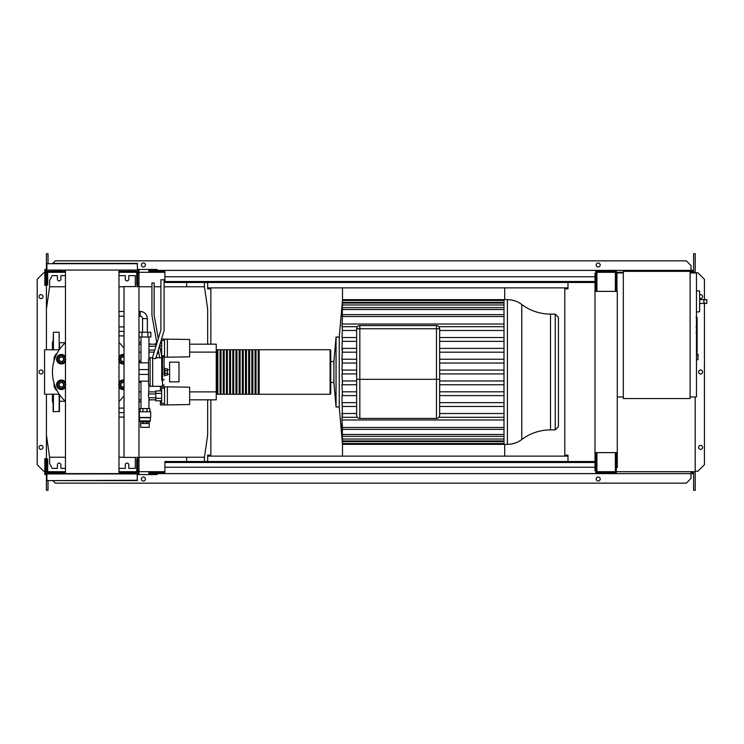 <?xml version="1.0" encoding="UTF-8"?>
<svg xmlns="http://www.w3.org/2000/svg" width="744" height="744" viewBox="0 0 744 744"><rect width="100%" height="100%" fill="white"/><g stroke="black" fill="none" stroke-linecap="round" stroke-linejoin="round"><path stroke-width="1.12" d="M697.1 317.632L697.1 326.309M697.1 318.041L696.468 318.041M696.468 327.593L697.1 327.593L697.1 332.596L696.468 332.531M697.1 330.271L696.468 330.271M696.468 336.39L697.1 336.39L697.1 333.145L696.468 333.145M697.1 336.39L697.1 352.507L696.468 352.507M697.1 349.745L696.468 349.745M697.1 349.308L696.468 349.308M697.1 345.83L696.468 345.83M697.1 343.737L696.468 343.737M697.1 342.826L696.468 342.826M697.1 340.148L696.468 340.148M147.349 332.243L147.349 318.618A7.152 7.152 0 0 0 140.188 311.466L140.188 316.237A2.381 2.381 0 0 1 142.578 318.618L142.578 332.243M147.898 332.243L147.898 337.013L150.837 337.013L150.837 332.243L139.091 332.243L139.091 337.013L142.02 337.013L142.02 332.243M147.898 337.013L142.02 337.013M189.646 393.781L189.646 397.919M160.388 390.898L160.388 386.787L189.646 387.178L189.646 404.531L167.381 404.913L167.381 386.787M160.388 400.811L160.388 404.913L164.517 404.913L164.517 386.787M161.662 393.371L155.775 393.371L155.775 400.811L161.662 400.811M161.662 398.328L155.775 398.328M161.662 390.898L155.775 390.898L155.775 393.371M164.517 403.481L161.662 403.481L161.662 388.219L164.517 388.219M164.517 404.913L167.381 404.913M189.646 346.081L189.646 350.219M161.457 339.087L189.646 339.469L189.646 356.822L167.381 357.213L167.381 339.087M160.388 342.603L160.388 343.189M164.015 357.213L164.517 357.213L164.517 339.087M156.119 345.672L155.775 346.806M161.662 350.629L160.639 350.629M161.662 345.672L159.662 345.672M161.662 353.102L161.123 353.102M158.853 353.102L157.179 353.102M161.662 343.189L160.202 343.189M156.882 343.189L155.775 343.189L155.775 345.672M164.517 355.781L161.662 355.781L161.662 340.519L164.517 340.519M164.517 357.213L167.381 357.213M149.237 423.522L149.237 427.335L140.681 427.335L140.681 423.522L149.256 423.522L149.256 421.932L146.745 421.932L146.745 423.522M149.237 421.932L140.681 421.867L139.556 420.909L139.24 411.758L150.688 411.758L150.688 417.477L139.24 417.477M149.237 421.867L150.372 420.909L139.556 420.909M146.745 421.932L140.681 421.867M150.372 420.909L150.372 417.728L139.556 417.728M149.888 411.758L149.888 408.577L140.03 408.577L140.03 411.758M142.922 411.758L142.922 408.577M147.005 411.758L147.005 408.577M140.672 421.932L140.672 423.522M143.183 421.932L143.183 423.522M138.97 359.547A1.906 1.906 0 0 1 139.556 360.924L139.556 362.839M148.94 408.577L148.94 397.761L155.775 397.761M140.988 408.577L140.988 381.161M140.988 362.839L140.988 337.013M148.94 358.19L148.94 337.013M148.94 397.761L148.447 395.854L148.94 385.811M148.94 346.239L155.775 346.239M148.94 350.052L154.78 350.052M148.94 393.948L155.775 393.948M164.089 375.813L164.843 375.813L164.843 368.187L164.089 368.187M164.843 375.181L167.381 375.181L167.381 370.679L164.843 370.679M167.381 370.679L167.381 368.819L164.843 368.819M167.381 373.321L164.843 373.321M169.613 381.858L169.613 362.142L178.988 362.142L178.988 381.858L169.613 381.858M699.648 309.467L699.648 293.564M705.2 303.422C703.145 302.148 703.145 300.883 705.2 299.609L706.8 299.609L706.8 303.422L699.806 303.422M705.2 299.609L699.806 299.609M696.468 312.052L699.648 311.717L699.648 291.081L696.468 290.746M698.058 356.897L698.058 354.349L698.058 356.897M690.106 271.346L690.106 398.552L623.323 398.552L623.323 271.346L690.106 271.346M623.323 396.961L617.278 396.961M623.323 272.936L616.962 272.936L616.962 291.378M690.106 272.936L696.468 272.936L696.468 396.961L690.106 396.961M124.025 286.607L124.025 457.393L138.97 457.393L138.97 286.607L124.025 286.607M138.97 286.607L138.97 273.094L137.696 273.094M137.696 286.607L137.696 285.017L136.738 285.017L136.738 271.346L118.984 271.346M137.696 470.906L138.97 470.906L138.97 457.393M118.984 472.654L136.738 472.654L136.738 458.983L137.696 458.983L137.696 457.393M342.5 444.289L342.5 456.119L504.692 456.119L504.692 444.354M504.692 299.646L504.692 287.882L342.5 287.882L342.5 299.711M186.67 282.478L186.67 286.766M207.66 344.174L207.66 309.03L204.479 286.766L204.479 282.478M65.453 275.643L60.896 275.643L60.896 279.139A1.748 1.748 0 0 1 59.148 280.888A1.748 1.748 0 0 1 57.39 279.139L57.39 275.643L52.145 275.643L49.606 280.414L49.606 286.766L46.426 309.03L46.426 349.782M135.315 286.607L135.315 275.643L128.786 275.643L128.786 279.139A1.748 1.748 0 0 1 127.038 280.888A1.748 1.748 0 0 1 125.29 279.139L125.29 275.643L118.984 275.643M138.97 457.235L204.479 457.235L204.479 461.522M186.67 461.522L186.67 457.235M65.453 468.357L60.896 468.357L60.896 464.861A1.748 1.748 0 0 0 59.148 463.112A1.748 1.748 0 0 0 57.39 464.861L57.39 468.357L52.145 468.357L49.606 463.586L49.606 457.235L65.453 457.235M135.315 457.393L135.315 468.357L128.786 468.357L128.786 464.861A1.748 1.748 0 0 0 127.038 463.112A1.748 1.748 0 0 0 125.29 464.861L125.29 468.357L118.984 468.357M118.984 457.235L124.025 457.235M46.426 394.218L46.426 434.97L49.606 457.235M204.479 457.235L207.66 434.97L207.66 399.826M204.479 286.766L164.089 286.766M160.909 286.766L154.157 286.766M151.934 286.766L138.97 286.766M124.025 286.766L118.984 286.766M65.453 286.766L49.606 286.766M507.399 299.646C512.718 299.692 517.508 301.301 521.767 304.473L521.767 439.527C517.508 442.699 512.718 444.308 507.399 444.354L507.399 299.646L503.995 299.646L503.995 444.354L342.51 444.354L339.236 406.987L336.056 406.987L333.917 382.49L330.736 382.49L330.736 350.377L330.736 361.51L333.917 361.51L333.917 382.49M507.399 444.354L503.995 444.354M342.389 301.562L339.236 337.013L336.056 337.013L333.917 361.51M356.655 330.494L342.24 330.494L342.445 326.681L341.952 326.681L342.445 326.681L341.952 337.534M356.655 341.347L342.268 341.347L342.417 337.534L356.655 337.534M356.655 352.2L342.296 352.2L341.952 348.387L356.655 348.387M356.655 363.053L342.314 363.053L341.952 359.24L356.655 359.24M342.51 383.448L342.417 384.667M342.482 393.297L342.407 395.613M356.655 395.613L341.952 395.613L342.445 417.319L341.952 417.319L341.952 419.969L503.995 419.969M550.514 429.883L555.266 429.883L555.266 314.117L550.514 314.117L550.514 429.883C539.884 429.967 530.305 433.185 521.767 439.527M555.266 429.883L558.437 426.703L558.437 317.297L555.266 314.117M359.836 418.435L359.836 379.319L356.655 379.319L356.655 415.254A3.181 3.181 0 0 0 359.836 418.435A3.181 3.181 0 0 1 356.655 415.254A3.181 3.181 0 0 0 359.836 418.435L436.477 418.435A3.181 3.181 0 0 0 439.658 415.254L439.658 328.746A3.181 3.181 0 0 0 436.477 325.565L359.836 325.565A3.181 3.181 0 0 0 356.655 328.746L356.655 379.319L356.655 328.746L359.836 328.746L359.836 325.565M503.995 406.466L439.658 406.466M503.995 402.653L439.658 402.653M341.952 402.653L342.417 406.466L356.655 406.466M356.655 402.653L342.268 402.653M503.995 395.613L439.658 395.613M503.995 391.8L439.658 391.8M356.655 391.8L342.296 391.8L342.398 395.613M356.655 384.76L341.952 384.76L342.296 391.8M503.995 384.76L439.658 384.76M503.995 380.947L439.658 380.947M356.655 380.947L342.314 380.947L342.37 384.76M356.655 373.907L341.952 373.907L342.314 380.947M503.995 373.907L439.658 373.907M503.995 370.094L439.658 370.094M356.655 370.094L341.952 370.094L342.37 359.24M342.342 373.907L342.342 370.094M503.995 363.053L439.658 363.053M503.995 359.24L439.658 359.24M342.398 348.387L341.952 359.24M503.995 352.2L439.658 352.2M503.995 348.387L439.658 348.387M503.995 337.534L439.658 337.534M342.417 337.534L341.952 348.387M503.995 341.347L439.658 341.347M339.236 337.013L339.236 406.987M342.51 444.354L341.998 437.965M342.314 441.601C342.547 444.066 342.566 444.066 342.37 441.601C342.566 444.066 342.547 444.066 342.314 441.601L341.952 437.965M503.995 441.601L342.37 441.601L342.101 436.747M342.296 439.016C342.528 441.471 342.566 441.471 342.398 439.016C342.566 441.471 342.528 441.471 342.296 439.016L341.952 436.747M503.995 439.016L342.398 439.016L342.203 433.622M342.268 434.468C342.51 436.923 342.556 436.923 342.417 434.468C342.556 436.923 342.51 436.923 342.268 434.468L341.952 430.441L341.952 433.622M503.995 434.468L342.417 434.468L342.305 428.274M342.24 427.474C342.482 429.939 342.547 429.939 342.445 427.474C342.547 429.939 342.482 429.939 342.24 427.474L341.952 423.308L341.952 428.274M503.995 427.474L342.445 427.474L341.952 419.969M341.952 413.506L342.445 417.319L357.418 417.319M342.342 301.562L342.314 302.399C342.547 299.934 342.566 299.934 342.37 302.399L342.296 304.984C342.528 302.529 342.566 302.529 342.398 304.984L342.268 309.532C342.51 307.077 342.556 307.077 342.417 309.532L342.24 316.526C342.482 314.061 342.547 314.061 342.445 316.526L341.952 326.681M342.24 316.526C342.482 314.061 342.547 314.061 342.445 316.526L503.995 316.526M342.268 309.532C342.51 307.077 342.556 307.077 342.417 309.532L503.995 309.532M342.296 304.984C342.528 302.529 342.566 302.529 342.398 304.984L503.995 304.984M342.314 302.399C342.547 299.934 342.566 299.934 342.37 302.399L503.995 302.399M503.995 417.319L438.895 417.319M503.995 413.506L439.658 413.506M356.655 413.506L342.24 413.506M503.995 324.031L341.952 324.031M503.995 326.681L438.895 326.681M357.418 326.681L342.445 326.681M503.995 330.494L439.658 330.494M336.056 337.013L336.056 406.987M217.834 393.623L216.885 393.623L216.885 394.264L216.885 349.736L216.244 350.377M330.103 394.264L330.103 349.736L259.182 349.736L259.182 394.264L330.103 394.264L330.736 393.623L330.736 372M216.885 393.623L216.885 349.736M258.224 372L258.224 349.736L256.001 349.736L256.001 394.264L258.224 394.264L258.224 372M255.043 372L255.043 349.736L252.821 349.736L252.821 394.264L255.043 394.264L255.043 372M251.863 372L251.863 349.736L249.64 349.736L249.64 394.264L251.863 394.264L251.863 372M248.682 372L248.682 349.736L246.459 349.736L246.459 394.264L248.682 394.264L248.682 372M245.501 372L245.501 349.736L243.279 349.736L243.279 394.264L245.501 394.264L245.501 372M242.33 372L242.33 349.736L240.098 349.736L240.098 394.264L242.33 394.264L242.33 372M239.149 372L239.149 349.736L236.918 349.736L236.918 394.264L239.149 394.264L239.149 372M235.969 372L235.969 349.736L233.737 349.736L233.737 394.264L235.969 394.264L235.969 372M232.788 372L232.788 349.736L230.556 349.736L230.556 394.264L232.788 394.264L232.788 372M229.608 372L229.608 349.736L227.376 349.736L227.376 394.264L229.608 394.264L229.608 372M226.427 372L226.427 349.736L224.195 349.736L224.195 394.264L226.427 394.264L226.427 372M223.247 372L223.247 349.736L221.015 349.736L221.015 394.264L223.247 394.264L223.247 372M220.066 372L220.066 349.736L217.834 349.736L217.834 394.264L220.066 394.264L220.066 372M189.646 344.174L216.244 344.174L216.244 352.126L189.646 352.126M154.148 352.126L148.94 352.126M140.988 352.126L138.97 352.126M155.775 344.174L148.94 344.174M140.988 344.174L138.97 344.174M216.244 352.126L216.244 399.826L189.646 399.826M155.775 399.826L148.94 399.826M140.988 399.826L138.97 399.826M216.244 391.874L189.646 391.874M155.775 391.874L148.94 391.874M140.988 391.874L138.97 391.874M140.988 362.189L139.556 361.5M138.97 382.779L140.988 381.812M65.305 401.258L59.464 401.258M65.305 342.742L59.464 342.742M59.464 394.525L59.464 411.432L53.419 411.758L53.103 405.713M59.148 349.782L59.148 332.243L53.419 332.243L53.419 349.782M53.103 394.218L53.103 411.432M53.103 341.468L52.461 342.11L52.461 349.782M53.103 402.532L52.461 401.89L52.461 394.218M59.464 344.007L59.464 349.475M59.464 402.848L59.464 399.993M53.419 332.243L53.103 344.007M63.91 359.222A2.548 2.548 0 0 0 61.371 356.674A2.548 2.548 0 0 0 58.823 359.222A2.548 2.548 0 0 0 61.371 361.77A2.548 2.548 0 0 0 63.91 359.222M63.593 359.222A2.223 2.223 0 0 1 61.371 361.445A2.223 2.223 0 0 1 59.139 359.222A2.223 2.223 0 0 1 61.371 356.999A2.223 2.223 0 0 1 63.593 359.222M56.963 359.222L58.06 357.315A3.813 3.813 0 0 0 58.06 361.128L56.963 359.222M59.167 355.409L61.371 355.409A3.813 3.813 0 0 0 58.06 357.315L59.167 355.409M63.575 355.409L64.672 357.315A3.813 3.813 0 0 0 61.371 355.409L63.575 355.409M64.672 357.315L65.77 359.222L64.672 361.128A3.813 3.813 0 0 0 64.672 357.315M64.672 361.128L63.575 363.035L61.371 363.035A3.813 3.813 0 0 0 64.672 361.128M61.371 363.035L59.167 363.035L58.06 361.128A3.813 3.813 0 0 0 61.371 363.035M65.453 361.677A4.771 4.771 0 0 1 56.6 359.222A4.771 4.771 0 0 1 65.453 356.767M63.91 384.778A2.548 2.548 0 0 0 61.371 382.23A2.548 2.548 0 0 0 58.823 384.778A2.548 2.548 0 0 0 61.371 387.326A2.548 2.548 0 0 0 63.91 384.778M63.593 384.778A2.223 2.223 0 0 1 61.371 387.001A2.223 2.223 0 0 1 59.139 384.778A2.223 2.223 0 0 1 61.371 382.556A2.223 2.223 0 0 1 63.593 384.778M56.963 384.778L58.06 382.872A3.813 3.813 0 0 0 58.06 386.685L56.963 384.778M59.167 380.965L61.371 380.965A3.813 3.813 0 0 0 58.06 382.872L59.167 380.965M63.575 380.965L64.672 382.872A3.813 3.813 0 0 0 61.371 380.965L63.575 380.965M64.672 382.872L65.77 384.778L64.672 386.685A3.813 3.813 0 0 0 64.672 382.872M64.672 386.685L63.575 388.591L61.371 388.591A3.813 3.813 0 0 0 64.672 386.685M61.371 388.591L59.167 388.591L58.06 386.685A3.813 3.813 0 0 0 61.371 388.591M65.453 387.233A4.771 4.771 0 0 1 56.6 384.778A4.771 4.771 0 0 1 65.453 382.323M124.025 356.86A2.548 2.548 0 0 0 120.528 359.222A2.548 2.548 0 0 0 124.025 361.584M124.025 361.231A2.223 2.223 0 0 1 120.844 359.222A2.223 2.223 0 0 1 124.025 357.213M118.659 359.222L119.765 357.315A3.813 3.813 0 0 0 119.765 361.128L118.659 359.222M120.863 355.409L123.067 355.409A3.813 3.813 0 0 0 119.765 357.315L120.863 355.409M124.025 355.53A3.813 3.813 0 0 0 123.067 355.409L124.025 355.409M124.025 363.035L123.067 363.035A3.813 3.813 0 0 0 124.025 362.914M123.067 363.035L120.863 363.035L119.765 361.128A3.813 3.813 0 0 0 123.067 363.035M124.025 363.9A4.771 4.771 0 0 1 118.984 361.677M118.984 356.767A4.771 4.771 0 0 1 124.025 354.544M124.025 382.416A2.548 2.548 0 0 0 120.528 384.778A2.548 2.548 0 0 0 124.025 387.14M124.025 386.787A2.223 2.223 0 0 1 120.844 384.778A2.223 2.223 0 0 1 124.025 382.769M118.659 384.778L119.765 382.872A3.813 3.813 0 0 0 119.765 386.685L118.659 384.778M120.863 380.965L123.067 380.965A3.813 3.813 0 0 0 119.765 382.872L120.863 380.965M124.025 381.086A3.813 3.813 0 0 0 123.067 380.965L124.025 380.965M124.025 388.591L123.067 388.591A3.813 3.813 0 0 0 124.025 388.47M123.067 388.591L120.863 388.591L119.765 386.685A3.813 3.813 0 0 0 123.067 388.591M124.025 389.456A4.771 4.771 0 0 1 118.984 387.233M118.984 382.323A4.771 4.771 0 0 1 124.025 380.1M59.25 349.782L44.566 349.782L44.566 394.218L59.25 394.218M159.579 345.235L161.708 356.097L161.708 374.53L164.089 373.925L164.089 357.687L162.499 356.097L162.499 386.313L152.641 386.313L152.641 357.055L160.909 330.011L160.909 279.772L164.089 279.772L164.089 330.485L155.822 358.506L152.641 358.506L152.641 386.313L150.102 386.313L148.512 384.722L148.512 359.278L150.102 357.687L150.102 386.313M152.641 357.687L150.102 357.687M57.176 353.233A7.31 7.31 0 0 0 54.052 359.222L54.052 360.868M138.97 362.839L148.512 362.839L148.512 369.554L138.97 369.554M138.97 374.446L148.512 374.446M148.512 381.161L138.97 381.161M54.052 383.132L54.052 384.778A7.31 7.31 0 0 0 57.176 390.767M124.025 395.854A39.758 39.758 0 0 1 118.984 401.397M65.453 401.397A39.758 39.758 0 0 1 65.453 342.603M118.984 342.603A39.758 39.758 0 0 1 124.025 348.146M161.708 357.864L159.783 357.864L158.193 349.764M156.9 343.133L151.934 315.428L151.934 282.953L154.157 282.953L154.157 315.233L158.286 338.604M164.089 357.687L164.089 373.925M161.708 374.53L161.708 380.212L162.499 380.212A1.59 0.911 0 0 0 164.089 379.301M118.984 263.395L110.317 263.395L118.984 263.395M103.323 263.395L110.317 263.395M74.112 263.395L80.092 263.395M123.978 473.612L118.984 473.612L118.984 270.388M80.092 473.612L65.453 473.612L65.453 270.388M81.115 473.612L118.984 473.612M56.963 270.388L60.459 270.388M65.453 473.612L53.466 473.612M125.001 263.395L123.978 263.395M137.538 480.289L47.216 480.605L137.222 480.605L137.222 473.612L47.216 473.612L53.103 473.612L53.103 472.654L65.453 472.654M46.9 480.289L46.9 473.928L137.538 473.928M137.538 263.711L46.9 263.711L46.9 270.072L137.538 270.072L137.222 263.395L53.466 263.395M60.459 263.395L65.453 263.395M46.9 270.072L137.538 270.072M595.014 462.48L164.889 462.48L164.889 461.522L595.014 461.522M595.014 467.251L164.889 467.251L164.889 462.48M164.889 467.251L164.889 473.612L148.828 473.612L148.828 472.654L164.889 472.654M164.889 473.612L611.866 473.612L611.866 472.654M595.972 452.622L595.814 472.654M595.814 473.612L595.814 470.747M138.012 473.612L138.012 470.906M46.9 474.56L44.835 474.56L44.835 458.657L45.784 458.657L45.784 473.612M44.835 471.064L45.784 471.064M137.538 474.56L157.096 474.56L157.096 473.612M138.97 473.612L138.97 470.906M53.103 472.654L47.69 472.654L47.69 458.983L46.742 458.983L46.742 473.612M137.696 473.612L137.696 458.983M54.842 473.612L54.842 472.654M129.596 473.612L129.596 472.654M131.335 473.612L131.335 472.654M595.014 281.52L164.889 281.52L164.889 282.478L595.014 282.478M595.014 276.749L164.889 276.749L164.889 281.52M164.889 276.749L164.889 270.388L148.828 270.388L148.828 271.346L164.889 271.346M164.889 270.388L611.866 270.388L611.866 271.346M595.972 271.346L616.32 271.346L616.32 290.43L615.372 290.43L615.372 272.304L596.921 272.304L596.921 290.43L595.972 290.43L595.814 271.346M595.814 270.388L595.814 273.253M138.012 270.388L138.012 273.094M46.9 269.44L44.835 269.44L44.835 285.343L45.784 285.343L45.784 270.388M44.835 272.936L45.784 272.936M137.538 269.44L157.096 269.44L157.096 270.388M138.97 270.388L138.97 273.094M53.103 270.388L53.103 271.346L47.69 271.346L47.69 285.017L46.742 285.017L46.742 270.388M137.696 270.388L137.696 285.017M53.103 271.346L65.453 271.346M54.842 270.388L54.842 271.346M129.596 270.388L129.596 271.346M131.335 270.388L131.335 271.346M43.003 296.633A1.99 1.99 0 0 1 41.013 298.614A1.99 1.99 0 0 1 39.032 296.633A1.99 1.99 0 0 1 41.013 294.643A1.99 1.99 0 0 1 43.003 296.633M43.003 447.367A1.99 1.99 0 0 1 41.013 449.357A1.99 1.99 0 0 1 39.032 447.367A1.99 1.99 0 0 1 41.013 445.386A1.99 1.99 0 0 1 43.003 447.367M43.003 372A1.99 1.99 0 0 1 41.013 373.99A1.99 1.99 0 0 1 39.032 372A1.99 1.99 0 0 1 41.013 370.01A1.99 1.99 0 0 1 43.003 372M44.835 471.222L43.719 471.222L37.2 464.702L37.2 279.298L43.719 272.778L44.835 272.778M46.426 471.222L45.784 471.222M45.784 272.778L46.426 272.778M48.016 480.605L48.016 490.305L46.426 490.305L46.426 474.56M46.426 473.612L46.742 471.696M46.426 270.388L46.426 309.03M46.426 434.97L46.426 471.696M48.016 263.395L48.016 253.695L46.426 253.695L46.426 269.44M207.66 282.478L207.66 288.839L210.84 288.839L210.84 344.174M207.66 461.522L207.66 455.161L210.84 455.161L210.84 399.826M48.016 471.696L48.016 472.654M47.69 471.696L65.453 471.696M118.984 471.696L136.738 471.696M138.97 471.696L164.889 471.696M48.016 272.304L48.016 271.346M47.69 272.304L65.453 272.304M118.984 272.304L136.738 272.304M138.97 272.304L164.889 272.304M699.806 298.446A1.99 1.99 0 0 0 702.587 296.633A1.99 1.99 0 0 0 699.806 294.81M702.587 447.367A1.99 1.99 0 0 0 700.597 445.386A1.99 1.99 0 0 0 698.607 447.367A1.99 1.99 0 0 0 700.597 449.357A1.99 1.99 0 0 0 702.587 447.367M702.587 372A1.99 1.99 0 0 0 700.597 370.01A1.99 1.99 0 0 0 698.607 372A1.99 1.99 0 0 0 700.597 373.99A1.99 1.99 0 0 0 702.587 372M145.405 479.015A1.99 1.99 0 0 0 143.425 477.025A1.99 1.99 0 0 0 141.434 479.015A1.99 1.99 0 0 0 143.425 481.005A1.99 1.99 0 0 0 145.405 479.015M600.185 479.015A1.99 1.99 0 0 0 598.195 477.025A1.99 1.99 0 0 0 596.204 479.015A1.99 1.99 0 0 0 598.195 481.005A1.99 1.99 0 0 0 600.185 479.015M141.434 264.985A1.99 1.99 0 0 1 143.425 262.995A1.99 1.99 0 0 1 145.405 264.985A1.99 1.99 0 0 1 143.425 266.975A1.99 1.99 0 0 1 141.434 264.985M596.204 264.985A1.99 1.99 0 0 1 598.195 262.995A1.99 1.99 0 0 1 600.185 264.985A1.99 1.99 0 0 1 598.195 266.975A1.99 1.99 0 0 1 596.204 264.985M50.555 472.654L50.555 471.696M611.866 270.388L691.055 270.388L691.055 272.304M595.972 472.654L616.32 472.654L616.32 453.57L615.372 453.57L615.372 471.696L596.921 471.696L596.921 453.57L595.972 453.57M617.278 452.622L617.278 291.378L595.014 291.378L595.014 452.622L617.278 452.622L617.278 467.567L616.32 467.567M616.32 452.622L616.32 453.57M616.32 276.433L616.962 276.433M616.32 290.43L616.32 291.378M595.972 470.747L595.014 470.747L595.014 452.622M595.014 291.378L595.014 273.253L595.972 273.253M595.972 290.43L595.972 291.378M567.979 461.522L567.979 455.161L564.798 455.161L564.798 288.839L567.979 288.839L567.979 282.478M695.194 396.961L695.194 471.696L616.32 471.696M693.603 272.304L693.603 253.695L695.194 253.695L695.194 272.936M695.194 272.304L690.106 272.304M623.323 272.304L616.32 272.304M207.66 456.119L342.5 456.119M504.692 456.119L567.979 456.119M611.866 473.612L691.055 473.612L691.055 471.696M691.055 472.654L692.645 472.654L692.645 471.696M50.555 271.346L50.555 272.304M207.66 287.882L342.5 287.882M504.692 287.882L567.979 287.882M691.055 271.346L692.645 271.346L692.645 272.304M48.965 272.304L48.965 271.346M693.603 270.388L691.055 270.388L691.055 265.617L686.284 260.846L55.326 260.846L52.787 263.395M693.603 471.696L693.603 490.305L695.194 490.305L695.194 471.696M48.965 471.696L48.965 472.654M693.603 473.612L691.055 473.612L691.055 478.383L686.284 483.154L55.326 483.154L52.787 480.605M695.194 471.222L697.9 471.222L704.419 464.702L704.419 303.422M704.419 299.609L704.419 279.298L697.9 272.778L695.194 272.778M697.1 326.718L696.468 326.718M697.1 324.691L696.468 324.691M697.1 321.12L696.468 321.12M697.1 334.772L696.468 334.772M697.1 336.595L696.468 336.595M147.349 318.618L142.578 318.618M696.468 354.032L697.733 354.032L698.058 359.436M436.477 325.565L436.477 328.746L439.658 328.746M439.658 415.254A3.181 3.181 0 0 1 436.477 418.435L436.477 379.319L359.836 379.319L359.836 328.746L436.477 328.746L436.477 379.319L439.658 379.319M118.984 335.888L124.025 335.888M124.025 331.35L118.984 331.35M118.984 412.65L124.025 412.65M124.025 408.112L118.984 408.112M59.148 394.218L59.148 411.758M53.419 394.218L53.419 411.758M696.031 317.39L697.1 317.39M696.031 326.96L697.1 326.96M696.031 332.596L697.1 332.596M140.188 311.466L138.97 311.466M124.025 311.466L118.984 311.466M118.984 316.237L124.025 316.237M138.97 316.237L140.188 316.237M169.613 374.223L167.381 374.223M169.613 369.777L167.381 369.777M696.468 359.752L697.733 359.752M521.767 304.473C530.305 310.815 539.884 314.033 550.514 314.117M342.473 314.619L503.995 314.619M342.5 303.078L503.995 303.078M342.51 300.492L503.995 300.492M342.491 307.625L503.995 307.625M503.995 299.646L342.51 299.646M503.995 429.381L342.473 429.381M503.995 440.922L342.5 440.922M503.995 443.508L342.51 443.508M503.995 436.375L342.491 436.375M216.885 394.264L216.244 393.623M221.015 393.623L220.066 393.623M224.195 393.623L223.247 393.623M227.376 393.623L226.427 393.623M230.556 393.623L229.608 393.623M233.737 393.623L232.788 393.623M236.918 393.623L235.969 393.623M240.098 393.623L239.149 393.623M243.279 393.623L242.33 393.623M246.459 393.623L245.501 393.623M249.64 393.623L248.682 393.623M252.821 393.623L251.863 393.623M256.001 393.623L255.043 393.623M259.182 393.623L258.224 393.623M259.182 350.377L258.224 350.377M256.001 350.377L255.043 350.377M252.821 350.377L251.863 350.377M249.64 350.377L248.682 350.377M246.459 350.377L245.501 350.377M243.279 350.377L242.33 350.377M240.098 350.377L239.149 350.377M236.918 350.377L235.969 350.377M233.737 350.377L232.788 350.377M230.556 350.377L229.608 350.377M227.376 350.377L226.427 350.377M224.195 350.377L223.247 350.377M221.015 350.377L220.066 350.377M217.834 350.377L216.885 350.377M330.103 349.736L330.736 350.377M151.051 399.826L148.94 400.179M140.988 401.509L138.97 401.844M151.051 344.174L148.94 343.821M140.988 342.491L138.97 342.156M118.984 417.068L124.025 417.068M118.984 326.932L124.025 326.932M155.822 357.687L159.746 357.687M162.499 386.313L164.089 384.722M162.499 356.097L161.708 356.097"/></g></svg>
